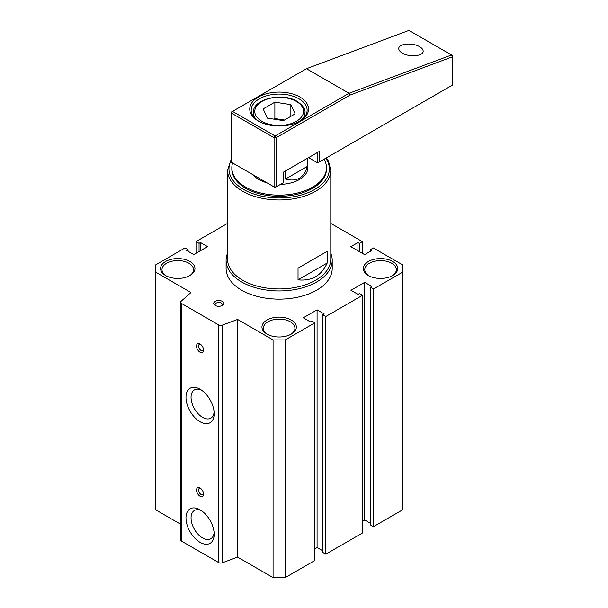 <?xml version="1.0" encoding="UTF-8"?>
<svg xmlns="http://www.w3.org/2000/svg" width="608" height="608" viewBox="0 0 608 608"><rect width="100%" height="100%" fill="white"/><g stroke="black" fill="none" stroke-linecap="round" stroke-linejoin="round"><path stroke-width="0.91" d="M275.105 187.492L274.086 186.907L274.086 137.735L231.504 113.149L231.504 162.321L274.086 186.907L276.116 186.907L283.214 182.81L283.214 172.277L319.717 151.202L319.717 161.736L452.542 85.052L452.542 56.764L349.957 95.106L276.116 137.735L274.086 137.735L275.105 135.979L349.038 93.298L306.447 68.712L232.522 111.393L275.105 135.979L276.116 137.735L276.116 186.907L275.105 187.492M231.504 113.149L232.522 111.393L231.504 111.978L231.504 113.149M258.377 121.053A29.397 16.971 180 0 1 258.37 121.053A29.397 16.971 180 0 1 258.377 97.052A29.397 16.971 180 0 1 299.942 97.052A29.397 16.971 180 0 1 299.942 121.053A29.397 16.971 180 0 1 258.377 121.053M319.717 161.736L317.688 162.906L317.688 152.372L319.717 151.202M299.425 121.349A27.96 16.142 0 0 0 307.124 110.223A27.96 16.142 0 0 0 298.931 98.808A27.96 16.142 0 0 0 268.462 95.312A27.96 16.142 0 0 0 251.195 110.223A27.96 16.142 0 0 0 258.894 121.349M349.957 95.106L349.038 93.298L451.539 54.986L408.956 30.4L306.447 68.712M402.352 53.116C400.026 51.741 398.833 50.251 398.78 48.655C398.301 43.654 412.551 42.294 419.588 46.679C421.914 48.055 423.1 49.544 423.16 51.14C423.632 56.149 409.382 57.502 402.352 53.116M452.542 56.764L451.539 54.986L452.542 55.784L452.542 56.764M317.688 162.906L308.56 157.639M253.179 174.838A28.675 16.56 0 0 0 258.879 179.535A28.675 16.56 0 0 0 267.018 182.826M257.496 177.331L260.368 178.988M285.448 170.985L285.448 179.064C296.833 182.088 304.068 177.916 307.139 166.539L307.139 158.46M280.524 184.368A28.675 16.56 0 0 0 307.838 167.823L307.838 158.057M324.072 159.228A47.318 27.322 180 0 1 326.481 167.823A47.318 27.322 180 0 1 297.266 193.063A47.318 27.322 180 0 1 245.7 187.142A47.318 27.322 180 0 1 231.838 167.823A47.318 27.322 180 0 1 232.598 162.959M307.139 166.539L285.448 179.064M231.838 167.823L231.838 169.001A47.318 27.322 0 0 0 245.7 188.313A47.318 27.322 0 0 0 297.266 194.241A47.318 27.322 0 0 0 326.481 169.001L326.481 167.823M227.536 170.172L227.536 259.145A51.619 29.8 0 0 0 242.66 280.22A51.619 29.8 0 0 0 298.916 286.68A51.619 29.8 0 0 0 330.782 259.145L330.782 170.172A51.619 29.8 180 0 1 298.916 197.699A51.619 29.8 180 0 1 242.66 191.239A51.619 29.8 180 0 1 227.536 170.172L231.504 158.414M298.034 279.862C311.782 281.23 321.51 275.614 327.203 263.021L327.203 251.309L298.034 268.158L298.034 279.862L327.203 263.021M298.034 268.158L327.203 251.309M330.782 253.247A53.056 30.628 180 0 1 332.211 260.315A53.056 30.628 180 0 1 299.463 288.618A53.056 30.628 180 0 1 241.642 281.975A53.056 30.628 180 0 1 226.108 260.315A53.056 30.628 180 0 1 227.536 253.247M226.108 260.315L226.108 268.516A53.056 30.628 0 0 0 241.642 290.176A53.056 30.628 0 0 0 299.463 296.81A53.056 30.628 0 0 0 332.211 268.516L332.211 260.315M330.782 223.387L362.398 241.642L359.358 243.398L357.937 242.584L350.846 246.681L364.633 254.638L371.731 250.542L370.31 249.721L373.35 247.965L402.861 265.004L402.861 272.027L373.456 289.005L370.409 287.25L371.83 286.429L364.732 282.332L350.945 290.29L358.044 294.386L359.465 293.565L362.505 295.328L325.797 316.517L322.757 314.762L324.178 313.941L317.08 309.844L303.293 317.802L310.384 321.898L311.805 321.085L314.845 322.84L285.243 339.933L273.076 339.933L237.591 319.443L222.3 325.151A2.865 1.657 0 0 1 218.713 324.938L181.435 303.415A2.865 1.657 0 0 1 180.591 302.244A2.865 1.657 0 0 1 181.055 301.34L190.95 292.516L155.458 272.027L155.458 265.004L185.068 247.912L188.108 249.668L186.686 250.481L193.785 254.585L207.579 246.62L200.48 242.524L199.059 243.344L196.019 241.589L227.536 223.387M215.179 305.452L215.179 305.452A5.016 2.896 180 0 1 215.179 301.355A5.016 2.896 180 0 1 222.277 301.355A5.016 2.896 180 0 1 222.277 305.452A5.016 2.896 180 0 1 215.179 305.452M368.387 275.538L368.387 275.538A17.206 9.933 180 0 1 368.387 261.493A17.206 9.933 180 0 1 392.715 261.493A17.206 9.933 180 0 1 392.715 275.538A17.206 9.933 180 0 1 368.387 275.538M266.988 334.081A17.206 9.933 180 0 1 266.988 334.073A17.206 9.933 180 0 1 266.996 320.028A17.206 9.933 180 0 1 291.323 320.028A17.206 9.933 180 0 1 291.323 334.073A17.206 9.933 180 0 1 266.988 334.081M165.596 275.538L165.596 275.538A17.206 9.933 180 0 1 165.596 261.493A17.206 9.933 180 0 1 189.932 261.493A17.206 9.933 180 0 1 189.932 275.538A17.206 9.933 180 0 1 165.596 275.538M322.757 314.762L322.757 552.429L325.797 554.184L362.505 532.996L362.505 295.328M325.797 316.517L325.797 554.184M362.398 241.642L362.398 253.354M359.358 243.398L359.358 251.598M357.937 242.584L357.937 250.777M392.19 275.834A15.77 9.105 0 0 0 396.325 269.686A15.77 9.105 0 0 0 391.704 263.249A15.77 9.105 0 0 0 374.513 261.273A15.77 9.105 0 0 0 364.777 269.686A15.77 9.105 0 0 0 368.912 275.834M290.799 334.37A15.77 9.105 0 0 0 294.933 328.221A15.77 9.105 0 0 0 290.312 321.784A15.77 9.105 0 0 0 273.121 319.808A15.77 9.105 0 0 0 263.386 328.221A15.77 9.105 0 0 0 267.52 334.37M364.732 282.332L364.732 520L370.409 523.275M317.08 309.844L317.08 547.512L314.845 548.796M180.591 302.244L180.591 539.912A2.865 1.657 0 0 0 181.435 541.082L218.713 562.605A2.865 1.657 0 0 0 222.3 562.826L237.591 557.11L273.076 577.6L273.076 339.933M373.456 289.005L373.456 526.672L402.861 509.694L402.861 272.027M214.168 413.63A19.935 11.506 60 0 1 200.07 421.77A19.935 11.506 60 0 1 185.98 397.358A19.935 11.506 60 0 1 200.07 389.219A19.935 11.506 60 0 1 214.168 413.63M214.168 534.219A19.935 11.506 60 0 1 200.07 542.359A19.935 11.506 60 0 1 185.98 517.948A19.935 11.506 60 0 1 200.07 509.816A19.935 11.506 60 0 1 214.168 534.219M203.619 494.182A5.016 2.896 60 0 1 200.07 496.234A5.016 2.896 60 0 1 196.521 490.086A5.016 2.896 60 0 1 200.07 488.034A5.016 2.896 60 0 1 203.619 494.182M203.619 350.178A5.016 2.896 60 0 1 200.07 352.222A5.016 2.896 60 0 1 196.521 346.081A5.016 2.896 60 0 1 200.07 344.029A5.016 2.896 60 0 1 203.619 350.178M188.108 249.668L188.108 251.302M196.019 241.589L196.019 253.293M189.407 275.834A15.77 9.105 0 0 0 193.542 269.686A15.77 9.105 0 0 0 188.921 263.249A15.77 9.105 0 0 0 171.73 261.273A15.77 9.105 0 0 0 161.994 269.686A15.77 9.105 0 0 0 166.128 275.834M364.732 520L362.505 521.284M285.243 339.933L285.243 577.6L314.845 560.508L314.845 322.84M199.059 243.344L199.059 251.537M370.409 287.25L370.409 524.917L373.456 526.672M221.684 305.748A3.587 2.067 0 0 0 222.315 304.57A3.587 2.067 0 0 0 221.266 303.111A3.587 2.067 0 0 0 217.36 302.662A3.587 2.067 0 0 0 215.141 304.57A3.587 2.067 0 0 0 215.772 305.748M237.591 319.443L237.591 557.11M155.458 272.027L155.458 509.694L180.591 524.21M370.31 249.721L370.31 251.362M317.08 547.512L322.757 550.787M200.48 242.524L200.48 250.716M285.243 577.6L273.076 577.6M200.625 488.399A3.587 2.067 -120 0 0 199.295 488.444A3.587 2.067 -120 0 0 198.55 490.086A3.587 2.067 -120 0 0 200.116 493.688A3.587 2.067 -120 0 0 202.882 494.654A3.587 2.067 -120 0 0 203.581 493.521M201.4 390.062A16.348 9.439 -120 0 0 194.431 389.872A16.348 9.439 -120 0 0 191.049 397.358A16.348 9.439 -120 0 0 198.185 413.812A16.348 9.439 -120 0 0 210.778 418.19A16.348 9.439 -120 0 0 214.107 412.057M201.4 510.652A16.348 9.439 -120 0 0 194.431 510.469A16.348 9.439 -120 0 0 191.049 517.948A16.348 9.439 -120 0 0 198.185 534.402A16.348 9.439 -120 0 0 210.778 538.779A16.348 9.439 -120 0 0 214.107 532.654M200.625 344.394A3.587 2.067 -120 0 0 199.295 344.44A3.587 2.067 -120 0 0 198.55 346.081A3.587 2.067 -120 0 0 200.116 349.684A3.587 2.067 -120 0 0 202.882 350.649A3.587 2.067 -120 0 0 203.581 349.516M278.069 119.799A14.341 8.276 180 0 1 284.065 120.27M276.876 119.616A14.341 8.276 180 0 1 282.872 119.791A14.341 8.276 180 0 1 284.392 120.08M267.452 118.157L283.442 120.627L295.154 113.871L290.867 104.637L274.877 102.159L263.165 108.923L267.452 118.157M284.468 120.034L274.877 118.552L273.851 119.145M274.877 118.552L274.877 102.159M290.867 116.341L290.867 104.637M231.504 159.912A50.19 28.979 0 0 0 243.671 189.483A50.19 28.979 0 0 0 306.782 193.192A50.19 28.979 0 0 0 325.766 158.247M222.3 325.151L222.3 562.826M218.713 324.938L218.713 562.605M181.435 303.415L181.435 541.082M261.919 121.349A24.373 14.075 0 0 0 296.392 121.349A24.373 14.075 0 0 0 296.392 101.445A24.373 14.075 0 0 0 261.919 101.445A24.373 14.075 0 0 0 261.919 121.349M256.432 119.624A25.81 14.904 180 0 1 253.346 112.564C252.48 98.891 282.34 92.044 297.114 101.369C302.898 105.435 305.52 109.166 304.973 112.564A25.81 14.904 180 0 1 301.887 119.624M330.782 170.172L328.518 161.219L326.42 157.867M304.973 116.432L304.973 112.564M253.346 116.432L253.346 112.564"/></g></svg>
